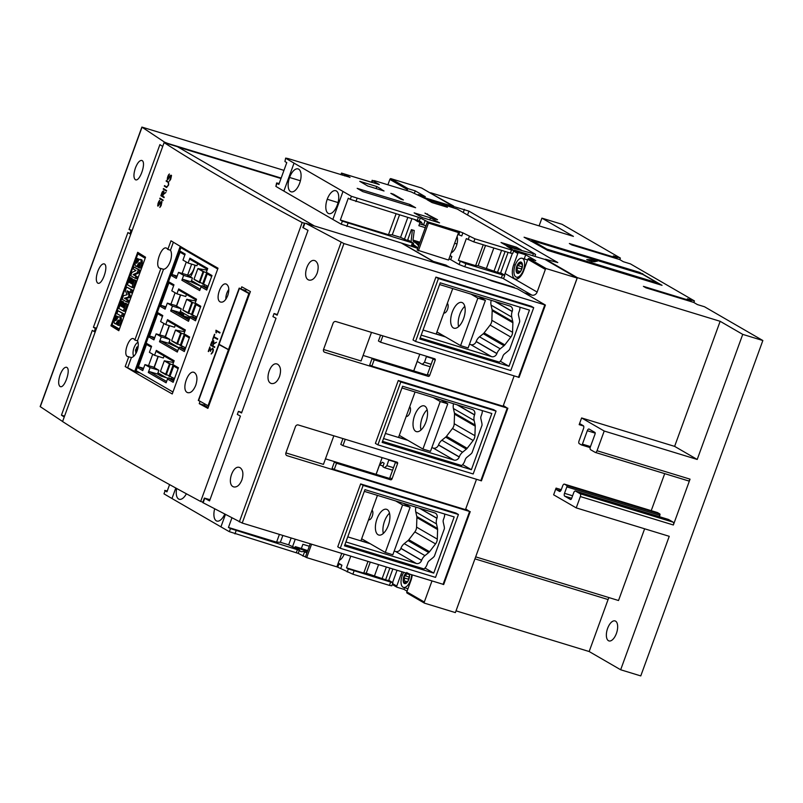 <?xml version="1.0" encoding="UTF-8"?>
<svg xmlns="http://www.w3.org/2000/svg" width="803" height="803" viewBox="0 0 803 803"><rect width="100%" height="100%" fill="white"/><g stroke="black" fill="none" stroke-linecap="round" stroke-linejoin="round"><path stroke-width="1.2" d="M409.4 574.145A5.902 2.81 107 0 1 409.47 576.745A5.902 2.81 107 0 1 408.837 579.385A5.902 2.81 107 0 1 408.265 580.699A5.902 2.81 107 0 1 405.856 583.45A5.902 2.81 107 0 1 403.377 582.014L404.762 578.572L403.879 576.514A5.902 2.81 107 0 1 404.712 574.707A5.902 2.81 107 0 1 405.957 573.091M406.228 583.179L403.377 582.014A5.902 2.81 107 0 1 403.337 578.491A5.902 2.81 107 0 1 403.879 576.514L405.806 575.701L406.86 572.449M409.43 577.026L408.265 579.154L408.717 579.686M403.698 572.398A9.857 4.688 -73 0 0 402.213 575.55A9.857 4.688 -73 0 0 403.477 587.384A9.857 4.688 -73 0 0 410.494 580.348A9.857 4.688 -73 0 0 411.668 574.838M409.339 573.884L409.43 577.056M407.763 573.111L409.028 573.844M405.856 583.45L408.436 580.358M404.431 582.285L403.377 582.014M405.696 583.018L405.595 582.135L406.85 582.516M407.071 591.159L403.949 589.352L396.923 587.204A1.194 1.044 -59.9 0 1 396.762 586.07L400.827 574.888A11.955 5.681 107 0 1 402.142 571.927M404.551 587.706L403.949 589.352M412.21 574.998A11.955 5.681 107 0 1 410.875 580.699L406.8 591.881A1.194 1.044 120.1 0 0 406.97 593.015L424.476 603.153L455.381 612.599L577.146 278.049L546.241 268.603A1.194 1.044 120.1 0 0 545.367 269.427L537.127 292.061A4.487 3.915 -59.9 0 1 531.827 295.102L524.269 292.794M396.923 587.204L392.406 584.594A1.194 1.044 -59.9 0 1 392.286 584.413M388.752 580.238L392.888 582.757L391.774 585.829L389.445 585.387L352.868 574.205L336.889 566.788M306.465 557.493L298.214 553.387L299.328 550.316L294.942 547.776L295.343 546.652L301.356 548.489L302.882 544.304L309.316 546.261M169.584 484.61L166.944 491.858A747.061 72.109 -160 0 1 165.097 490.763L163.983 493.835A747.061 72.109 -160 0 0 171.972 498.522L220.925 526.858A747.061 72.109 -160 0 0 229.347 531.676L298.214 553.387M306.887 552.946L303.424 551.33A11.955 5.681 107 0 1 301.055 551.571A11.955 5.681 107 0 1 300.483 551.32A11.955 5.681 107 0 1 298.565 548.519L295.343 546.652M307.067 552.444L303.424 551.33M298.565 548.519L307.499 551.249M338.244 563.054L341.927 565.182L338.003 563.716M307.73 550.617L301.356 548.489M311.574 544.243L306.696 557.623L305.441 556.901L310.199 543.822M306.696 557.623L336.869 566.848L341.737 553.468M299.328 550.316L230.471 528.595A747.061 72.109 -160 0 1 228.443 527.451L276.583 542.166L280.357 542.286L288.658 544.825L294.942 547.776M164.705 490.412L167.285 490.924M392.888 582.757L348.331 568.895L346.515 567.841L363.729 573.101L366.248 573.181L385.601 579.786A5.972 0.572 -160 0 0 388.702 580.378L392.818 569.076M228.443 527.451L231.886 517.995M279.404 534.417L276.583 542.166M386.313 567.089L382.077 578.712M378.544 564.72L374.539 575.721M370.253 562.18L366.248 573.181M367.965 561.478L363.729 573.101M346.515 567.841L350.74 556.218M295.243 539.255L292.422 547.004M291.138 538L288.658 544.825M282.847 535.471L280.357 542.286M344.176 554.211A9.746 4.637 107 0 1 339.247 560.293M224.71 514.221A11.985 5.701 107 0 1 216.86 521.067A11.985 5.701 107 0 1 216.288 520.816A11.985 5.701 107 0 1 214.642 508.911M186.386 493.785A11.985 5.701 107 0 1 179.21 499.275A11.985 5.701 107 0 1 178.627 499.024A11.985 5.701 107 0 1 176.67 488.495M387.899 184.79L389.856 179.41A1.194 1.044 -59.9 0 1 390.73 178.597L421.635 188.032L453.705 206.602L453.404 207.425M281.15 178.075L167.646 143.386L164.525 142.131L141.88 127.085L283.961 170.366M164.113 142.623A1733.175 167.295 20 0 0 302.179 222.531L200.66 501.463A1733.175 167.295 -160 0 1 62.584 421.555L164.113 142.623L177.403 146.678L314.334 225.934M132.164 230.401L129.032 229.447L159.907 144.62L162.708 146.477M131.933 231.023L129.032 229.447M130.819 234.095L129.845 233.793L130.959 230.722M96.551 328.226L93.429 327.273L127.918 232.519L129.845 233.793M64.24 417.018L61.44 415.171L92.315 330.344L94.242 331.619L95.356 328.547L93.429 327.273M64.561 416.125L61.44 415.171M95.216 331.92L94.242 331.619M96.33 328.839L95.356 328.547M141.88 127.085L40.15 406.579L62.604 421.495M135.416 167.947C137.494 162.768 139.612 160.259 141.77 160.429L142.151 160.61C146.307 162.758 139.873 181.649 135.607 179.802L135.235 179.621C133.459 177.734 133.519 173.839 135.416 167.947M97.775 271.364C99.853 266.174 101.971 263.675 104.129 263.846L104.51 264.026C108.666 266.174 102.232 285.055 97.976 283.208L97.595 283.027C95.818 281.14 95.878 277.256 97.775 271.364M60.145 374.77C62.212 369.591 64.33 367.081 66.488 367.252L66.87 367.433C71.025 369.581 64.591 388.471 60.335 386.624L59.954 386.444C58.177 384.557 58.238 380.662 60.145 374.77M305.712 223.304L484.751 278.019L491.657 280.92L517.303 288.759L545.408 305.06L343.945 243.56L305.712 223.304M363.097 355.438L426.975 374.971M325.456 458.854L389.335 478.377M423.04 330.043L445.484 336.909M469.464 344.236L470.849 344.658A4.487 3.915 120.1 0 0 476.149 341.616L476.189 341.496A9.566 8.361 -59.9 0 1 479.511 336.818L483.296 333.747A4.487 3.915 120.1 0 0 484.099 332.914L490.111 325.085A7.468 6.534 120.1 0 0 491.848 320.307L492.169 310.751A4.487 3.915 120.1 0 0 492.068 309.637L491.055 305.1A9.566 8.361 -59.9 0 1 491.215 300.322M444.922 336.577L436.21 333.918L452.721 288.558M369.641 543.4L360.938 540.74L377.44 495.381M407.282 439.984L398.569 437.324L415.081 391.964M347.759 536.866L370.213 543.731M394.183 551.059L395.578 551.48A4.487 3.915 120.1 0 0 400.868 548.439L400.918 548.329A9.566 8.361 -59.9 0 1 404.24 543.641L408.014 540.57A4.487 3.915 120.1 0 0 408.827 539.736L414.83 531.917A7.468 6.534 120.1 0 0 416.576 527.129L416.887 517.574A4.487 3.915 120.1 0 0 416.787 516.459L415.773 511.923A9.566 8.361 -59.9 0 1 415.934 507.145M364.321 491.366L434.694 512.876A4.487 3.915 -59.9 0 1 435.417 513.187A4.487 3.915 -59.9 0 1 436.942 518.226L436.902 518.336A9.566 8.361 120.1 0 0 436.491 523.907L437.505 528.454A4.487 3.915 -59.9 0 1 437.605 529.558L437.284 539.124A7.468 6.534 -59.9 0 1 435.547 543.902L429.535 551.721A4.487 3.915 -59.9 0 1 428.732 552.554L424.948 555.626A9.566 8.361 120.1 0 0 421.625 560.313L421.585 560.424A4.487 3.915 -59.9 0 1 416.285 563.465L345.912 541.955M444.671 514.02A9.566 8.361 120.1 0 1 444.039 517.905L443.447 519.551A4.487 3.915 120.1 0 0 443.246 522.171L444.169 526.306A9.566 8.361 120.1 0 1 444.39 528.675L434.383 556.168A9.566 8.361 120.1 0 1 432.656 557.934L429.214 560.745A4.487 3.915 120.1 0 0 427.648 562.933L427.055 564.579A9.566 8.361 120.1 0 1 424.094 568.956L344.889 544.755M364.943 489.649L454.187 516.931L433.74 573.101L344.497 545.829L364.943 489.649M385.4 433.449L407.854 440.315M431.823 447.642L433.219 448.064A4.487 3.915 120.1 0 0 438.508 445.023L438.548 444.912A9.566 8.361 -59.9 0 1 441.871 440.225L445.655 437.153A4.487 3.915 120.1 0 0 446.468 436.32L452.47 428.501A7.468 6.534 120.1 0 0 454.207 423.723L454.528 414.157A4.487 3.915 120.1 0 0 454.428 413.053L453.414 408.516A9.566 8.361 -59.9 0 1 453.575 403.728M401.962 387.959L472.335 409.47A4.487 3.915 -59.9 0 1 473.057 409.781A4.487 3.915 -59.9 0 1 474.583 414.81L474.543 414.93A9.566 8.361 120.1 0 0 474.131 420.501L475.135 425.038A4.487 3.915 -59.9 0 1 475.235 426.152L474.924 435.708A7.468 6.534 -59.9 0 1 473.178 440.486L467.175 448.305A4.487 3.915 -59.9 0 1 466.362 449.138L462.588 452.209A9.566 8.361 120.1 0 0 459.266 456.897L459.226 457.017A4.487 3.915 -59.9 0 1 453.926 460.059L383.543 438.548M482.312 410.604A9.566 8.361 120.1 0 1 481.68 414.499L481.077 416.145A4.487 3.915 120.1 0 0 480.887 418.754L481.81 422.89A9.566 8.361 120.1 0 1 482.021 425.259L472.023 452.751A9.566 8.361 120.1 0 1 470.297 454.528L466.844 457.329A4.487 3.915 120.1 0 0 465.288 459.527L464.696 461.173A9.566 8.361 120.1 0 1 461.735 465.549L382.529 441.339M402.584 386.243L491.827 413.515L471.381 469.695L382.138 442.423L402.584 386.243M439.602 284.543L509.975 306.053A4.487 3.915 -59.9 0 1 510.698 306.365A4.487 3.915 -59.9 0 1 512.224 311.403L512.173 311.514A9.566 8.361 120.1 0 0 511.762 317.085L512.776 321.632A4.487 3.915 -59.9 0 1 512.876 322.736L512.565 332.301A7.468 6.534 -59.9 0 1 510.818 337.079L504.816 344.899A4.487 3.915 -59.9 0 1 504.003 345.732L500.219 348.803A9.566 8.361 120.1 0 0 496.896 353.491L496.856 353.601A4.487 3.915 -59.9 0 1 491.566 356.642L421.184 335.132M519.942 307.198A9.566 8.361 120.1 0 1 519.32 311.082L518.718 312.728A4.487 3.915 120.1 0 0 518.527 315.338L519.451 319.484A9.566 8.361 120.1 0 1 519.661 321.852L509.654 349.345A9.566 8.361 120.1 0 1 507.938 351.112L504.485 353.922A4.487 3.915 120.1 0 0 502.929 356.11L502.327 357.757A9.566 8.361 120.1 0 1 499.376 362.133L420.17 337.933M440.225 282.827L529.458 310.109L509.012 366.278L419.778 339.007L440.225 282.827M333.837 435.828L323.448 464.375L285.898 452.902M465.71 508.951L469.604 511.481L287.103 455.702A2.389 2.088 -59.9 0 1 285.908 452.852L295.474 426.584A2.389 2.088 -59.9 0 1 298.294 424.968L481.298 480.756M476.46 479.411L465.469 509.634L334.239 469.534L332.111 468.3L334.399 462.006L388.441 478.528A1.194 1.044 -59.9 0 0 389.856 477.715L395.457 462.337A1.194 1.044 -59.9 0 0 395.518 461.705M371.478 332.412L361.079 360.969L323.529 349.486M503.351 405.545L507.245 408.075L324.743 352.296A2.389 2.088 -59.9 0 1 323.549 349.446L333.115 323.177A2.389 2.088 -59.9 0 1 335.935 321.551L518.939 377.34M514.101 376.005L503.1 406.218L371.879 366.118L369.751 364.883L372.04 358.6L426.082 375.111A1.194 1.044 -59.9 0 0 427.497 374.298L433.088 358.931A1.194 1.044 -59.9 0 0 433.158 358.289M345.24 439.311L342.941 445.635L396.983 462.147A1.194 1.044 120.1 0 1 397.585 463.572L391.994 478.949L389.856 477.715M334.239 469.534L336.527 463.241L390.579 479.762A1.194 1.044 120.1 0 0 391.994 478.949M342.921 438.599L340.803 444.4L342.941 445.635M336.527 463.241L334.399 462.006M382.88 335.895L380.582 342.219L434.624 358.74A1.194 1.044 120.1 0 1 435.226 360.166L429.635 375.533L427.497 374.298M371.879 366.118L374.168 359.834L428.22 376.346A1.194 1.044 120.1 0 0 429.635 375.533M380.552 335.192L378.444 340.984L380.582 342.219M374.168 359.834L372.04 358.6M241.763 412.381L238.441 411.367L237.327 414.438L240.418 416.074L209.553 500.891L204.374 498.081L202.747 502.558L242.215 523.054L443.567 584.443M433.74 573.101L424.998 568.042M471.381 469.695L462.638 464.636M509.012 366.278L500.279 361.22M340.261 548.268L435.537 577.377L458.423 514.492L363.147 485.383L340.261 548.268L337.752 546.813L360.637 483.928L455.913 513.047L458.423 514.492M363.147 485.383L360.637 483.928M377.902 444.852L473.178 473.971L496.063 411.086L400.787 381.967L377.902 444.852L375.392 443.397L398.278 380.512L493.554 409.63L496.063 411.086M400.787 381.967L398.278 380.512M415.542 341.446L510.808 370.554L533.704 307.669L438.428 278.551L415.542 341.446L413.023 339.99L435.919 277.105L531.195 306.224L533.704 307.669M438.428 278.551L435.919 277.105M204.374 498.081L209.995 499.657M304.467 223.063L302.841 227.54L308.021 230.351L277.145 315.177L274.054 313.541L272.93 316.613L276.031 318.249L241.542 412.993L238.441 411.367M277.366 314.555L274.054 313.541M241.884 479.963C239.726 485.122 237.015 487.441 233.763 486.939L233.171 486.698C226.587 483.807 232.81 464.857 239.485 467.446L240.087 467.687C243.068 469.946 243.67 474.041 241.884 479.963M279.524 376.557C277.366 381.706 274.656 384.035 271.404 383.533L270.802 383.282C264.227 380.401 270.45 361.45 277.125 364.03L277.718 364.281C280.709 366.539 281.301 370.625 279.524 376.557M317.165 273.14C314.997 278.3 312.297 280.618 309.045 280.117L308.442 279.876C301.868 276.985 308.091 258.034 314.766 260.624L315.358 260.865C318.339 263.123 318.942 267.218 317.165 273.14M395.708 500.962L402.594 504.946L385.299 552.454L392.838 554.763L410.132 507.245L403.247 503.27M385.299 552.454L361.651 538.773M389.515 513.187A13.45 6.394 -73 0 0 383.322 533.443M378.072 534.738A13.45 6.394 107 0 1 376.758 519.591A13.45 6.394 107 0 1 386.574 509.303A13.45 6.394 107 0 1 387.227 509.584A13.45 6.394 107 0 1 388.542 524.74A13.45 6.394 107 0 1 378.715 535.019A13.45 6.394 107 0 1 378.072 534.738M399.292 435.356L422.93 449.048L440.225 401.53L433.349 397.555M440.225 401.53L447.773 403.839L440.887 399.854M422.93 449.048L430.478 451.346L447.773 403.839M427.146 409.781A13.45 6.394 -73 0 0 420.963 430.027M415.703 431.331A13.45 6.394 107 0 1 414.398 416.175A13.45 6.394 107 0 1 424.215 405.886A13.45 6.394 107 0 1 424.857 406.177A13.45 6.394 107 0 1 426.172 421.324A13.45 6.394 107 0 1 416.356 431.612A13.45 6.394 107 0 1 415.703 431.331M516.058 288.377L514.151 287.795M200.66 501.463L202.898 502.146M227.761 295.524C225.553 300.734 223.053 302.872 220.253 301.938C214.562 299.409 221.367 280.709 226.667 284.332C229.086 286.3 229.447 290.034 227.761 295.524M195.761 385.269C193.272 391.131 190.452 393.54 187.3 392.496C180.876 389.646 188.554 368.567 194.517 372.652C197.247 374.871 197.658 379.076 195.761 385.269M187.852 392.727L187.3 392.496M193.965 372.411L194.517 372.652M145.554 257.211L118.804 330.716A1733.175 167.295 -160 0 1 110.934 325.807L137.684 252.303A1733.175 167.295 20 0 0 145.554 257.211M134.854 340.04L137.474 340.843A9.415 4.477 107 0 1 137.132 350.76A9.415 4.477 107 0 1 131.401 357.546L127.456 356.502C122.608 354.233 129.413 335.534 133.87 338.896L134.854 340.04L160.901 268.473L159.606 268.182C154.136 265.632 161.804 244.554 166.823 248.338L167.827 249.432L170.979 240.79A1733.175 167.295 20 0 0 218.014 268.192L172.243 393.962A1733.175 167.295 -160 0 1 125.198 366.559L128.771 356.743L127.456 356.502M167.827 249.432L170.457 250.235A10.61 5.049 107 0 1 170.196 261.607A10.61 5.049 107 0 1 163.521 269.276L159.606 268.182M239.204 288.086A1733.175 167.295 20 0 0 240.95 289.05L241.763 286.822A1733.175 167.295 20 0 0 250.395 291.549L207.877 408.376A1733.175 167.295 -160 0 1 199.244 403.648L200.057 401.41A1733.175 167.295 -160 0 1 198.311 400.446L239.204 288.086M167.536 177.322L169.373 173.98L167.496 179.069A1733.175 167.295 20 0 0 167.767 179.24L171.049 175.184A1733.175 167.295 20 0 0 171.521 175.476L170.698 179.3L169.423 181.097L171.3 176.008A1733.175 167.295 -160 0 1 170.878 175.747L167.586 179.812A1733.175 167.295 -160 0 1 167.265 179.611L167.536 177.322L167.315 179.621A1733.175 167.295 20 0 0 167.596 179.802M211.289 349.375L210.426 351.353L209.774 348.141L208.519 351.584A1733.175 167.295 -160 0 1 208.248 351.433L209.894 346.916L210.527 350.158L212.675 348.141A1733.175 167.295 20 0 0 212.875 348.251L213.417 349.988L212.755 352.447L211.169 354.033L212.905 351.152L212.665 348.803A1733.175 167.295 -160 0 1 212.484 348.703L211.289 349.375M163.24 189.117L163.441 188.564A1733.175 167.295 20 0 0 166.602 190.542L166.412 191.094A1733.175 167.295 -160 0 1 163.24 189.117L163.29 189.127A1733.175 167.295 20 0 0 166.412 191.074M213.759 340.833L213.739 343.493L216.469 342.249L213.518 344.085L212.875 345.852A1733.175 167.295 20 0 0 214.772 346.906L214.582 347.458A1733.175 167.295 -160 0 1 210.516 345.21L211.661 342.048L213.166 340.502A1733.175 167.295 20 0 0 213.759 340.833M159.767 198.662L159.968 198.12A1733.175 167.295 20 0 0 163.129 200.098L162.929 200.64A1733.175 167.295 -160 0 1 159.767 198.662L159.817 198.682A1733.175 167.295 20 0 0 162.939 200.63M216.368 331.87L216.258 332.904A1733.175 167.295 -160 0 1 215.977 332.743L215.967 330.234A1733.175 167.295 20 0 0 220.022 332.482L219.831 333.034A1733.175 167.295 -160 0 1 216.288 331.077L216.368 331.87M157.95 203.651L159.787 200.308L157.91 205.387A1733.175 167.295 20 0 0 158.181 205.558L161.473 201.503A1733.175 167.295 20 0 0 161.935 201.794L161.122 205.628L159.837 207.415L161.714 202.326A1733.175 167.295 -160 0 1 161.293 202.065L158 206.13A1733.175 167.295 -160 0 1 157.689 205.929L158 203.661L157.739 205.949A1733.175 167.295 20 0 0 158.02 206.12M168.419 184.841L168.379 182.542A1733.175 167.295 -160 0 1 166.141 181.147L166.341 180.595A1733.175 167.295 20 0 0 168.59 182L168.64 184.951L166.572 187.551A1733.175 167.295 -160 0 1 164.324 186.145L164.525 185.593A1733.175 167.295 20 0 0 166.763 186.999L168.469 184.861L166.763 186.999M163.953 191.807L163.591 193.834L165.91 192.469L163.37 194.426L162.728 196.203A1733.175 167.295 20 0 0 164.213 197.126L164.013 197.668A1733.175 167.295 -160 0 1 160.851 195.691L163.33 190.943A1733.175 167.295 20 0 0 163.782 191.224L163.953 191.807M212.895 339.569A1733.175 167.295 -160 0 1 212.624 339.418L214.491 334.269A1733.175 167.295 20 0 0 214.762 334.419L213.929 336.718A1733.175 167.295 20 0 0 217.723 338.816L217.523 339.368A1733.175 167.295 -160 0 1 213.728 337.27L212.895 339.569A1733.175 167.295 20 0 1 212.675 339.438L214.542 334.299M191.636 264.137L187.591 275.238M180.444 294.882L176.399 305.983M169.252 325.616L165.217 336.728M158.061 356.361L154.025 367.473M137.996 342.229A8.181 3.895 -73 0 0 137.012 342.941A8.181 3.895 -73 0 0 133.268 355.197A8.181 3.895 -73 0 0 133.689 356.331M135.848 353.561L135.817 352.417A1.395 0.662 -73 0 0 135.817 351.734A3.142 1.496 107 0 1 135.787 351.553A1.395 0.662 -73 0 0 135.597 351.092L135.878 349.345A1.395 0.662 -73 0 0 136.239 348.743A3.142 1.496 107 0 1 136.329 348.522A1.395 0.662 -73 0 0 136.56 347.779L137.514 346.705A1.395 0.662 -73 0 0 137.654 346.786A1.395 0.662 -73 0 0 137.875 346.786A3.142 1.496 107 0 1 138.006 346.745A1.395 0.662 -73 0 0 138.136 346.705M228.815 289.471A8.181 3.895 -73 0 0 225.864 299.238M180.233 246.33L134.733 371.357L125.198 366.559M127.828 367.362L131.401 357.546M137.474 340.843L163.521 269.276M170.457 250.235L173.368 242.225M113.635 326.63L110.934 325.807M133.89 266.998L139.612 269.959L138.467 273.08L134.352 274.997L137.172 276.634L136.44 278.661L135.185 278.27L130.728 275.69L131.903 272.478L135.988 270.521L133.198 268.905L133.89 266.998L138.347 269.577L137.213 272.699L133.097 274.616L135.918 276.252L135.185 278.27M126.603 287.022L132.314 289.993L131.27 292.874L127.065 290.786L128.992 295.273L128.309 297.16L124.365 298.224L127.306 299.931L126.603 301.858L122.146 299.278L123.451 295.695L127.095 294.721L125.308 290.586L126.603 287.022L131.06 289.602L130.006 292.483M128.52 291.63L130.257 295.665L129.564 297.542L125.629 298.616L128.56 300.312L127.858 302.249L126.603 301.858M117.981 310.731L123.692 313.692L122.638 316.593L121.373 316.211L116.917 313.632L117.981 310.731L122.427 313.311L121.373 316.211M118.232 322.344A49.013 23.307 -73 0 0 118.131 322.515A4.306 2.048 107 0 1 116.716 324.031A2.901 1.385 107 0 1 116.174 324.081L114.919 323.689A2.901 1.385 107 0 1 114.337 323.027A3.513 1.676 107 0 1 114.417 320.457A10.319 4.908 107 0 1 116.134 315.89L116.997 316.392A8.281 3.935 -73 0 0 115.592 319.634A1.245 0.592 -73 0 0 115.491 320.517L115.742 320.718A2.821 1.345 -73 0 0 116.375 319.945L117.389 318.369A4.477 2.128 107 0 1 118.814 316.874A3.092 1.476 107 0 1 119.376 316.834A3.092 1.476 107 0 1 119.988 317.526A3.804 1.807 107 0 1 119.928 320.236A13.531 6.434 107 0 1 117.991 325.185L117.077 324.663A10.991 5.23 -73 0 0 118.463 321.802A3.132 1.486 -73 0 0 118.844 320.407L118.212 320.046A49.013 23.307 -73 0 0 116.877 322.133A4.306 2.048 107 0 1 115.461 323.649A2.901 1.385 107 0 1 114.919 323.689M116.134 315.89L118.252 316.773A8.281 3.935 -73 0 0 117.589 318.058M119.376 316.834L120.631 317.225A3.092 1.476 107 0 1 121.243 317.908A3.804 1.807 107 0 1 121.183 320.618A13.531 6.434 107 0 1 119.245 325.576L117.991 325.185M125.017 303.434L123.1 302.671L123.863 303.112L122.457 306.987L123.501 307.589L125.117 303.163L125.951 303.644L123.281 310.972L118.824 308.392L121.494 301.065L123.552 301.908L123.26 302.721M125.117 303.163L127.205 304.026L124.535 311.353L123.281 310.972M133.599 279.846L131.692 279.083L132.455 279.524L131.04 283.399L132.093 284.001L133.699 279.564L134.533 280.056L131.873 287.384L127.416 284.804L130.086 277.477L132.134 278.32L131.843 279.133M133.699 279.564L135.797 280.438L133.127 287.765L131.873 287.384M139.15 264.89A49.013 23.307 -73 0 0 139.049 265.05A4.306 2.048 107 0 1 137.634 266.566A2.901 1.385 107 0 1 137.082 266.616L135.827 266.235A2.901 1.385 107 0 1 135.245 265.562A3.513 1.676 107 0 1 135.336 262.993A10.319 4.908 107 0 1 137.052 258.425L137.905 258.927A8.281 3.935 -73 0 0 136.51 262.169A1.245 0.592 -73 0 0 136.41 263.053L136.661 263.254A2.821 1.345 -73 0 0 137.293 262.481L138.307 260.905A4.477 2.128 107 0 1 139.732 259.409A3.092 1.476 107 0 1 140.284 259.379A3.092 1.476 107 0 1 140.896 260.062A3.804 1.807 107 0 1 140.836 262.772A13.531 6.434 107 0 1 138.909 267.73L137.986 267.198A10.991 5.23 -73 0 0 139.371 264.338A3.132 1.486 -73 0 0 139.762 262.952L139.13 262.581A49.013 23.307 -73 0 0 137.795 264.669A4.306 2.048 107 0 1 136.38 266.184A2.901 1.385 107 0 1 135.827 266.235M137.052 258.425L139.16 259.309A8.281 3.935 -73 0 0 138.507 260.594M140.284 259.379L141.549 259.76A3.092 1.476 107 0 1 142.161 260.453A3.804 1.807 107 0 1 142.091 263.153A13.531 6.434 107 0 1 140.164 268.112L138.909 267.73M139.612 269.959L138.347 269.577M138.467 273.08L137.213 272.699M134.352 274.997L133.097 274.616M137.172 276.634L135.918 276.252M132.314 289.993L131.06 289.602M130.257 295.665L128.992 295.273M129.564 297.542L128.309 297.16M125.629 298.616L124.365 298.224M128.56 300.312L127.306 299.931M123.692 313.692L122.427 313.311M116.716 324.031L115.461 323.649M118.131 322.515L116.877 322.133M118.864 320.246L118.212 320.046M118.252 316.773L116.997 316.392M116.415 319.885L115.592 319.634M121.243 317.908L119.988 317.526M121.183 320.618L119.928 320.236M125.007 303.464L123.863 303.112M121.785 306.294L120.681 305.963L121.695 306.545L123.1 302.671M123.552 301.908L122.297 301.526L120.681 305.963M121.494 301.065L122.297 301.526M123.602 307.338L122.457 306.987M127.205 304.026L125.951 303.644M133.589 279.876L132.455 279.524M130.367 282.706L129.263 282.365L130.277 282.957L131.692 279.083M132.134 278.32L130.879 277.938L129.263 282.365M130.086 277.477L130.879 277.938M132.184 283.75L131.04 283.399M135.797 280.438L134.533 280.056M137.634 266.566L136.38 266.184M139.049 265.05L137.795 264.669M139.782 262.782L139.13 262.581M139.16 259.309L137.905 258.927M137.333 262.42L136.51 262.169M142.161 260.453L140.896 260.062M142.091 263.153L140.836 262.772M213.728 337.27L213.779 337.28A1733.175 167.295 20 0 0 217.523 339.358M160.851 195.691L160.901 195.711A1733.175 167.295 20 0 0 164.013 197.658M161.995 192.539L160.901 195.711M162.577 191.455L162.045 192.559M163.591 193.834L165.89 192.519M163.511 193.503L162.517 196.073L163.621 191.787A1733.175 167.295 20 0 1 163.19 191.516L161.252 195.28A1733.175 167.295 20 0 0 162.517 196.073M163.461 193.493L163.571 191.766A1733.175 167.295 -160 0 1 163.139 191.505M164.324 186.145L164.374 186.166A1733.175 167.295 20 0 0 166.592 187.551M164.565 185.623L164.374 186.166M166.382 180.625L166.191 181.167A1733.175 167.295 20 0 0 168.429 182.562L168.469 184.861M160.209 206.411L159.927 207.335M160.921 205.458L160.56 206.12M161.463 203.962L160.971 205.478M161.724 202.757L161.513 203.982M158.522 202.095L158 203.661M159.094 201.001L158.572 202.105M159.747 200.409L159.145 201.021M159.004 204.725L158.643 205.387M159.998 202.988L159.054 204.745M160.429 202.296L160.048 203.008M161.022 201.694L160.48 202.316M216.288 331.077L216.338 331.087A1733.175 167.295 20 0 0 219.831 333.024M216.007 330.264L216.027 332.763A1733.175 167.295 20 0 0 216.268 332.894M160.008 198.15L159.817 198.682M210.516 345.21L210.567 345.22A1733.175 167.295 20 0 0 214.582 347.448M211.661 342.048L210.567 345.22M212.283 340.984L211.711 342.068M213.207 340.522L212.685 340.693M216.459 342.299L213.739 343.493M213.598 343.142L212.604 345.702L213.588 341.385A1733.175 167.295 20 0 1 213.046 341.084L210.988 344.808A1733.175 167.295 20 0 0 212.604 345.702M213.548 343.122L213.809 341.948M213.759 341.927L213.588 341.385M213.538 341.365A1733.175 167.295 -160 0 1 212.996 341.064M163.491 188.595L163.29 189.127M211.38 353.461L211.239 354.013M212.504 352.266L211.791 353.36M212.905 351.152L212.554 352.286M213.046 350.349L212.956 351.162M213.066 349.737L213.096 350.359M212.936 349.255L213.116 349.757M212.705 348.161L210.527 350.158M209.914 347.016L208.298 351.443A1733.175 167.295 20 0 0 208.519 351.573M209.774 348.141L210.456 351.272M169.784 180.093L169.503 181.006M170.497 179.139L170.136 179.792M171.039 177.644L170.547 179.149M171.3 176.429L171.089 177.654M168.098 175.767L167.586 177.343M168.68 174.683L168.148 175.787M169.333 174.09L168.73 174.693M168.58 178.407L168.228 179.069M169.584 176.67L168.64 178.417M170.015 175.977L169.634 176.68M170.607 175.375L170.065 175.987M232.709 340.131A1.215 1.044 -60.7 0 1 232.75 339.348L234.366 334.921A1.215 1.044 -60.7 0 1 234.837 334.279M243.901 309.386A1.215 1.044 -60.7 0 1 243.941 308.603L245.547 304.176A1.215 1.044 -60.7 0 1 246.029 303.534M248.83 293.667L228.484 349.566L219.089 344.296L239.435 288.397L249.542 293.878M229.196 349.777L228.484 349.566M242.707 289.592L249.683 293.507M240.147 288.608L239.435 288.397M198.933 400.637L198.311 400.446M212.263 396.311A1.215 1.044 -60.7 0 1 212.303 395.528L213.919 391.101A1.215 1.044 -60.7 0 1 214.391 390.459M223.455 365.566A1.215 1.044 -60.7 0 1 223.495 364.783L225.101 360.356A1.215 1.044 -60.7 0 1 225.583 359.714M228.383 349.847L208.037 405.746L198.642 400.476L218.988 344.577L229.096 350.058M208.75 405.957L208.037 405.746M220.283 344.959L218.988 344.577M208.188 407.502L204.082 405.124L199.244 403.648M204.082 405.124L204.564 403.789M200.609 401.58L200.057 401.41M246.24 289.271L245.788 290.525L240.95 289.05M183.385 248.187L180.876 247.695L217.713 269.025M189.899 258.175L188.123 263.063L182.974 260.082L185.162 254.069L180.394 251.309L171.541 275.63L176.319 278.39L178.507 272.378L183.646 275.359L181.869 280.247L199.696 290.566L201.061 286.791L206.712 290.064L212.002 275.529L206.351 272.257L207.726 268.483L189.899 258.175L190.502 259.59L207.405 269.376M183.646 275.359L192.449 278.049L191.074 281.823L201.302 286.5M191.074 281.823L183.285 279.434L200.178 289.221M178.718 288.909L176.931 293.808L171.792 290.827L173.98 284.814L169.202 282.054L160.359 306.375L165.127 309.135L167.315 303.122L172.454 306.104L170.678 310.992L188.504 321.31L189.879 317.536L195.52 320.809L200.81 306.274L195.169 303.002L196.534 299.228L178.718 288.909L179.31 290.335L196.213 300.121M195.129 265.201A22.715 10.8 107 0 1 190.502 276.925M154.216 367.583L158.271 356.432M165.408 336.838L169.463 325.687M176.6 306.094L180.655 294.942M157.94 372.843L166.372 377.721M171.942 377.54L171.461 378.855M169.132 342.098L179.049 347.84M180.324 311.353L190.241 317.095M191.516 280.608L201.433 286.35M207.094 270.24L206.16 269.959L207.013 270.46M208.057 286.38L193.995 279.243L197.869 268.614L203.049 271.615L206.381 272.558M196.865 317.115L182.813 309.988L188.544 313.441M185.674 347.86L171.621 340.723L177.363 344.186M174.482 378.604L160.429 371.468L166.171 374.931M192.76 317.034L193.282 315.619M203.952 286.3L204.464 284.874M181.568 347.779L182.09 346.364M160.429 371.468L164.294 360.848L169.483 363.849L172.806 364.793M184.71 331.729L175.486 330.103L180.675 333.104L183.997 334.048M195.902 300.984L186.677 299.358L191.867 302.36L195.189 303.303M173.518 362.464L164.294 360.848M171.621 340.723L175.486 330.103M182.813 309.988L186.677 299.358M206.16 269.959L197.869 268.614M193.995 279.243L199.736 282.696L203.771 271.725M172.585 362.193L173.438 362.685M183.777 331.448L184.63 331.95M194.968 300.703L195.822 301.205M189.749 317.868L183.305 315.9L183.716 314.776L178.688 313.24L189.217 319.343M207.666 287.434L201.975 285.687L207.204 288.719M201.061 286.791L201.975 285.687M206.351 272.257L206.451 273.391L211.681 276.423M197.658 263.735L196.926 265.753L188.123 263.063M180.394 251.309L180.996 252.734L184.841 254.963M172.956 391.994L136.119 370.675L180.876 247.695M160.6 321.571L162.788 315.559L158.02 312.799L149.167 337.119L153.935 339.88L156.123 333.867L161.273 336.848L159.486 341.737L177.312 352.055L178.688 348.281L184.329 351.553L189.618 337.019L183.977 333.747L185.352 329.973L167.526 319.654L165.749 324.553L160.6 321.571M149.408 352.316L151.596 346.304L146.829 343.543L137.975 367.864L142.743 370.625L144.931 364.612L150.081 367.593L148.294 372.482L166.121 382.8L167.496 379.026L173.147 382.298L178.437 367.764L172.786 364.492L174.161 360.718L156.334 350.399L154.557 355.297L149.408 352.316M171.541 275.63L172.956 274.817L177.152 276.102M186.286 261.999L182.151 273.361M143.576 368.326L139.391 367.051L143.235 369.28M137.975 367.864L139.391 367.051M150.081 367.593L158.874 370.283L153.232 367.011L144.931 364.612M158.874 370.283L157.508 374.047L161.022 376.085L168.128 378.263M157.508 374.047L149.709 371.669L166.612 381.455M174.1 379.668L168.409 377.922L173.629 380.953M167.496 379.026L168.409 377.922M172.786 364.492L172.886 365.626L178.105 368.647M173.829 361.611L156.936 351.824L156.334 350.399M156.123 333.867L164.414 336.266L170.065 339.539L168.69 343.313L178.918 347.99M168.69 343.313L160.901 340.924L177.804 350.71M185.292 348.924L179.591 347.177L184.82 350.208M178.688 348.281L179.591 347.177M183.977 333.747L184.068 334.881L189.297 337.902M185.021 330.866L168.128 321.08L167.526 319.654M167.315 303.122L175.606 305.521L181.257 308.794L179.882 312.568L183.716 314.776M179.882 312.568L172.093 310.179L188.986 319.965M170.678 310.992L172.093 310.179M189.879 317.536L190.783 316.432L196.012 319.464M195.169 303.002L195.259 304.136L200.489 307.168M186.467 294.48L185.734 296.498L176.931 293.808M176.801 277.045L172.956 274.817M192.449 278.049L186.798 274.777L178.507 272.378M181.869 280.247L183.285 279.434M169.202 282.054L169.804 283.479L173.649 285.707M160.359 306.375L161.764 305.562L165.96 306.846M175.094 292.744L170.959 304.096M165.619 307.79L161.764 305.562M181.257 308.794L172.454 306.104M196.484 318.179L190.783 316.432M175.275 325.225L174.542 327.233L165.749 324.553M162.457 316.452L158.613 314.224L158.02 312.799M163.902 323.489L159.767 334.841M154.768 337.581L150.583 336.306L154.427 338.535M149.167 337.119L150.583 336.306M146.829 343.543L147.421 344.969L151.275 347.197M164.083 355.97L163.35 357.977L154.557 355.297M152.711 354.223L148.575 365.586M161.273 336.848L170.065 339.539M159.486 341.737L160.901 340.924M148.294 372.482L149.709 371.669M140.164 373.024L134.733 371.357M304.417 223.214L302.179 222.531M187.812 275.369A9.204 4.376 -73 0 0 194.908 265.131M280.99 178.517L178.025 147.049M401.62 243.179L432.817 261.246L446.137 265.311L449.459 267.238M382.148 457.62L376.075 474.322M419.788 354.203L413.706 370.916M446.137 265.311L450.071 267.419M426.534 356.271L424.526 362.263L422.258 364.341L417.239 361.43L413.776 370.936M421.997 354.876L423.412 355.317M388.893 459.677L386.895 465.68L384.617 467.747L382.86 466.734L384.135 463.241L382.439 462.257L379.598 464.847L376.135 474.342M432.817 261.246L446.197 265.171M402.233 243.369L432.867 261.105M408.265 245.216L417.731 248.398M514.311 287.364L487.893 279.293M415.613 207.746L362.826 191.616L357.174 188.344L409.962 204.474L415.613 207.746M407.723 239.816L413.605 243.289L412.481 246.36L411.879 246.3L341.245 224.228A747.061 72.109 -160 0 1 332.823 219.42L283.871 191.084A747.061 72.109 -160 0 1 275.881 186.396L276.603 182.974L279.183 183.486M507.717 246.772L535.159 254.139L457.339 209.101L426.293 199.094L411.096 191.877L374.519 180.705L372.632 180.635L379.277 184.549L346.234 174.592L345.22 174.562L349.947 177.443M285.657 158.101L284.935 161.523L285.657 158.101L287.986 158.542L349.998 177.322M286.049 158.452A747.061 72.109 20 0 0 294.049 163.129L343.001 191.465A747.061 72.109 20 0 0 351.423 196.283L418.403 217.252L417.279 220.333L419.166 221.076L420.28 218.004L418.403 217.252M420.28 218.004L428.069 221.959L459.868 231.676L458.744 234.747L461.765 235.952L462.879 232.87L459.868 231.676M462.879 232.87L474.934 238.822L511.511 249.994L513.84 250.446L506.874 246.28L507.877 246.32M400.868 199.174L390.82 193.362L393.34 194.135L403.377 199.947L400.868 199.174M435.005 218.938L424.968 213.126L437.525 219.701L435.005 218.938M380.271 188.805L384.035 190.984L367.704 185.985L359.774 181.337L376.808 186.537L381.194 189.086L380.271 188.805L379.939 189.729M417.279 214.682L414.137 212.865L430.478 217.864L439.562 222.863L422.529 217.663L417.279 214.682M431.994 202.547L427.096 199.716L442.503 204.424L447.401 207.264L431.994 202.547M505.92 245.337L501.032 242.506L516.439 247.214L521.328 250.054L505.92 245.337M414.438 219.46L417.58 221.518A11.955 5.681 107 0 1 419.949 221.267A11.955 5.681 107 0 1 420.521 221.528A11.955 5.681 107 0 1 422.438 224.328L425.901 225.944M421.766 222.792L417.58 221.518M457.84 234.476L458.744 234.747M393.34 194.135L393.129 194.697M427.477 213.889L427.276 214.461M376.808 186.537L376.075 188.544M435.166 220.323L434.774 221.397M425.279 227.65L418.855 225.683L420.089 222.28M434.242 220.042L433.851 221.116M430.478 217.864L429.746 219.861M424.024 225.201L419.527 223.826M442.072 205.628L442.503 204.424M515.998 248.418L516.439 247.214M417.138 250.024L427.106 222.632L458.533 232.579L448.536 260.042L417.138 250.024M417.931 247.846L413.194 244.423M418.654 245.859L416.456 243.51L419.206 244.353M413.605 243.289L342.369 221.156A747.061 72.109 -160 0 1 340.342 220.012L388.481 234.727L392.265 234.847L400.556 237.387L407.462 240.529L411.427 229.628L414.258 230.491L413.013 240.097L413.244 241.201L416.456 243.51M411.066 241.753L412.381 229.919M416.225 246.621L412.772 245.567M427.106 222.632L458.533 232.579M428.36 223.354L418.363 250.817M340.914 174.713L341.506 173.087L344.949 174.472M342.761 173.809L342.279 175.134M371.909 182.442L341.506 173.087M284.935 161.523A747.061 72.109 20 0 0 286.781 162.618L278.842 184.419A747.061 72.109 -160 0 1 276.995 183.325L276.603 182.974M340.342 220.012L348.281 198.211A747.061 72.109 20 0 0 350.299 199.355L417.279 220.333M500.66 272.799L504.786 275.319L502.457 274.877L465.881 263.695L458.413 260.403L466.342 238.601L473.82 241.894L510.397 253.075L512.726 253.517L513.84 250.446M409.46 205.869L409.962 204.474M392.265 234.847L399.523 214.903M388.481 234.727L396.08 213.849M400.556 237.387L407.814 217.432M404.321 239.565L411.919 218.687M458.413 260.403L475.627 265.663L483.235 244.774M508.088 252.373L500.61 272.94A5.972 0.572 -160 0 1 497.499 272.347L505.107 251.459M475.627 265.663L478.146 265.743L497.499 272.347M450.142 255.615L451.818 256.589L450.071 255.816M478.146 265.743L485.524 245.467M486.447 268.282L493.825 248.007M493.986 271.273L501.584 250.375M504.786 275.319L503.672 278.39L501.343 277.948L464.766 266.767L459.115 264.528L450.704 259.66L451.818 256.589M448.947 258.897L450.704 259.66M457.078 236.574A9.746 4.637 107 0 1 456.365 246.019L456.355 246.009A9.716 4.617 107 0 1 451.156 252.825M456.987 243.971L454.639 243.259L456.987 243.982M289.572 177.463A11.985 5.701 107 0 1 298.114 168.921A11.985 5.701 107 0 1 298.686 169.172A11.985 5.701 107 0 1 299.639 183.295L299.629 183.285A11.955 5.681 107 0 1 291.118 191.807A11.955 5.681 107 0 1 290.535 191.556A11.955 5.681 107 0 1 289.592 177.473L300.412 180.775L289.572 177.463M327.243 199.264L327.233 199.254A11.985 5.701 107 0 1 335.764 190.712A11.985 5.701 107 0 1 336.347 190.963A11.985 5.701 107 0 1 337.3 205.086L337.28 205.076A11.955 5.681 107 0 1 328.768 213.608A11.955 5.681 107 0 1 328.196 213.347A11.955 5.681 107 0 1 327.243 199.264L338.063 202.577L327.233 199.254M417.831 248.117L411.879 246.3M513.719 250.275A1.194 1.044 -59.9 0 1 514.171 250.044L545.076 259.489L577.146 278.049M504.284 274.897A4.487 3.915 120.1 0 0 505.057 273.502L512.324 253.547M409.691 406.79A5.169 2.459 107 0 1 409.921 412.702A5.169 2.459 107 0 1 406.218 416.426A5.169 2.459 107 0 1 406.188 416.416M372.05 510.206A5.169 2.459 107 0 1 372.281 516.118A5.169 2.459 107 0 1 368.587 519.842A5.169 2.459 107 0 1 368.547 519.832M402.594 504.946L410.132 507.245M470.99 294.139L477.865 298.124L460.571 345.631L468.119 347.94L485.403 300.422L478.528 296.448M464.786 306.365A13.45 6.394 -73 0 0 458.603 326.62M453.344 327.915A13.45 6.394 107 0 1 452.029 312.769A13.45 6.394 107 0 1 461.855 302.48A13.45 6.394 107 0 1 462.498 302.761A13.45 6.394 107 0 1 463.813 317.918A13.45 6.394 107 0 1 453.996 328.196A13.45 6.394 107 0 1 453.344 327.915M460.571 345.631L436.932 331.95M485.403 300.422L477.865 298.124M447.331 303.373A5.169 2.459 107 0 1 447.562 309.296A5.169 2.459 107 0 1 443.858 313.019A5.169 2.459 107 0 1 443.818 313.009M525.714 254.802L535.752 260.614L528.735 258.466A1.194 1.044 120.1 0 0 527.862 259.289L523.787 270.47A11.955 5.681 107 0 1 515.275 278.992A11.955 5.681 107 0 1 513.749 264.659L517.815 253.477A1.194 1.044 -59.9 0 1 518.688 252.654L525.714 254.802L524.218 258.917M523.415 270.109A9.857 4.688 -73 0 0 522.151 258.285A9.857 4.688 -73 0 0 515.125 265.321A9.857 4.688 -73 0 0 516.389 277.145A9.857 4.688 -73 0 0 523.415 270.109M521.749 269.156A5.902 2.81 107 0 1 521.177 270.46A5.902 2.81 107 0 1 518.768 273.211A5.902 2.81 107 0 1 516.289 271.775A5.902 2.81 107 0 1 516.259 268.262A5.902 2.81 107 0 1 516.791 266.285A5.902 2.81 107 0 1 517.634 264.478A5.902 2.81 107 0 1 519.772 262.22A5.902 2.81 107 0 1 522.251 263.655A5.902 2.81 107 0 1 522.392 266.506A5.902 2.81 107 0 1 521.749 269.156M519.15 272.95L516.289 271.775L517.674 268.343L516.791 266.285L518.718 265.472L519.772 262.22L522.251 263.655L522.351 266.827M522.351 266.787L521.177 268.915L521.639 269.447M522.351 264.247L521.609 264.016L522.251 263.655M519.772 262.22L520.685 262.882M518.768 273.211L521.358 270.119M517.343 272.046L516.289 271.775M518.608 272.779L518.507 271.896L519.762 272.277M514.171 250.044L518.688 252.654M528.735 258.466L546.241 268.603M390.73 178.597L408.235 188.725L415.261 190.873L425.299 196.685L418.283 194.537L422.8 197.157L453.705 206.602M415.261 190.873L414.458 193.071M406.97 190.622L407.362 189.548A1.194 1.044 -59.9 0 1 408.235 188.725M431.954 581.031L424.315 602.019A1.194 1.044 120.1 0 0 424.476 603.153M392.607 582.466L397.013 570.361M395.518 462.106L388.923 460.089M393.5 467.697L386.895 465.68M392.597 470.187L384.617 467.747M383.131 465.991L379.849 464.987M433.158 358.69L426.564 356.683M431.141 364.291L424.526 362.263M430.237 366.77L422.258 364.341M453.454 206.451L468.932 211.129L557.804 262.571L545.478 259.208L577.357 277.667L475.677 556.84M430.478 193.162L453.605 206.03M430.629 192.74L573.422 236.373L541.915 218.145L562.02 224.288L620.388 258.074L619.816 259.66M620.388 258.074L613.351 255.916L617.116 258.094L569.357 243.5L571.866 244.955L619.625 259.55L623.389 261.728L630.425 263.886L694.444 300.934L693.862 302.52M694.444 300.934L687.408 298.786L691.172 300.964L643.404 286.36L645.923 287.815L693.682 302.41L697.446 304.598L704.482 306.746L762.85 340.522L640.774 675.915L620.669 669.772L669.24 536.314L576.233 507.887L553.638 494.809L556.077 488.104A1.194 0.572 107 0 0 556.178 489.509L559.44 491.396A2.389 1.134 107 0 0 559.55 491.446A2.389 1.134 107 0 0 561.257 489.74L562.682 485.835A2.389 1.134 -73 0 1 564.379 484.129L657.396 512.555A2.389 1.134 -73 0 0 657.276 512.535M608.453 640.704A10.459 4.979 107 0 1 607.429 628.92A10.459 4.979 107 0 1 615.068 620.92A10.459 4.979 107 0 1 615.57 621.141A10.459 4.979 107 0 1 616.594 632.925A10.459 4.979 107 0 1 608.955 640.924A10.459 4.979 107 0 1 608.453 640.704M541.915 218.145L539.094 225.884M609.075 597.633A4.487 2.128 -73 0 0 608.082 599.55L589.161 651.534L620.669 669.772M589.161 651.534L456.024 610.842M691.172 300.964L690.941 301.577M617.116 258.094L616.895 258.717M595.455 452.46L688.231 480.816A2.389 1.134 -73 0 0 688.342 480.867A2.389 1.134 -73 0 0 690.048 479.16L673.366 524.991A2.389 1.134 -73 0 0 673.175 522.181L668.528 519.491A2.389 1.134 -73 0 0 668.417 519.441A2.389 1.134 -73 0 0 668.287 519.411M673.366 524.991L580.348 496.565L576.233 507.887M583.62 426.022L579.174 424.657L581.613 417.951L674.62 446.378L697.215 459.457L742.735 334.379L762.85 340.522M697.215 459.457L604.207 431.03L597.03 450.734L690.048 479.16M579.174 424.657A1.194 0.572 107 0 1 580.027 423.803A1.194 0.572 107 0 1 580.077 423.833L583.339 425.72A2.389 1.134 107 0 1 583.53 428.541L579.053 440.837A2.389 1.134 -73 0 0 579.244 443.647L581.513 444.962A1.194 0.572 -73 0 0 581.563 444.982A1.194 0.572 -73 0 0 582.416 444.129L587.304 430.719A2.389 1.134 107 0 1 589 429.013A2.389 1.134 107 0 1 589.121 429.063L594.893 432.405A1.496 0.713 107 0 1 595.013 434.162L590.386 446.88A2.389 1.134 -73 0 0 590.576 449.7L595.214 452.39A2.389 1.134 -73 0 0 595.334 452.44A2.389 1.134 -73 0 0 597.03 450.734M651.223 510.668L664.703 473.64M659.373 516.67L659.865 515.315A1.194 0.572 -73 0 0 659.765 513.91L657.506 512.605A2.389 1.134 -73 0 0 657.396 512.555M580.348 496.565A2.389 1.134 -73 0 0 580.157 493.755L575.52 491.065A2.389 1.134 -73 0 0 575.4 491.014A2.389 1.134 -73 0 0 573.703 492.721L571.616 498.442A1.496 0.713 107 0 1 570.552 499.516A1.496 0.713 107 0 1 570.481 499.476L564.7 496.144A2.389 1.134 107 0 1 564.509 493.323L566.848 486.889A1.194 0.572 -73 0 0 566.757 485.484L564.499 484.179A2.389 1.134 -73 0 0 564.379 484.129M581.613 417.951L604.207 431.03M644.628 528.786L618.521 600.514L475.737 556.88M742.735 334.379L720.15 321.3L674.62 446.378M720.15 321.3L577.357 277.667M662.043 285.336L547.666 250.385L524.078 237.216L639.7 272.408L662.043 285.336M530.813 241.181L532.108 240.549L642.711 274.355L657.527 282.927L546.913 249.121L547.234 250.245M532.108 240.549L546.913 249.121M594.31 260.523L597.111 261.346L593.598 260.985L595.224 261.748L592.132 261.658L586.722 259.57L589.824 259.65L594.31 260.523L594.14 261.005M594.451 260.282L594.19 261.005M592.263 260.453L591.841 261.617M588.127 259.59L587.926 260.162M595.806 260.533L595.625 261.055M657.848 284.061L657.527 282.927M406.539 573.703L409.45 574.587M405.023 575.781L409.038 577.006M404.24 577.919L408.265 579.154M403.989 580.73L407.432 581.784M402.293 575.339L400.827 574.888M302.982 556.148L304.508 551.962M337.792 567.069L338.916 563.987M389.445 585.387L390.559 582.316M352.868 574.205L353.982 571.134M347.217 571.967L348.331 568.895M296.327 552.645L297.441 549.573M234.948 533.885L236.072 530.813M229.347 531.676L230.471 528.595M220.925 526.858L225.392 514.582M340.813 568.263L341.927 565.182M163.983 493.835L165.097 490.763M171.972 498.522L175.797 488.023M389.826 568.163L385.601 579.786M164.324 142.683L164.525 142.131M40.28 406.719L142.011 127.225M416.285 563.465L395.578 551.48M421.585 560.424L400.868 548.439M421.625 560.313L400.918 548.329M424.948 555.626L404.24 543.641M428.732 552.554L408.014 540.57M429.535 551.721L408.827 539.736M435.547 543.902L414.83 531.917M437.284 539.124L416.576 527.129M437.605 529.558L416.887 517.574M437.505 528.454L416.787 516.459M436.491 523.907L415.773 511.923M436.902 518.336L419.377 508.199M436.942 518.226L419.889 508.349M453.926 460.059L433.219 448.064M459.226 457.017L438.508 445.023M459.266 456.897L438.548 444.912M462.588 452.209L441.871 440.225M466.362 449.138L445.655 437.153M467.175 448.305L446.468 436.32M473.178 440.486L452.47 428.501M474.924 435.708L454.207 423.723M475.235 426.152L454.528 414.157M475.135 425.038L454.428 413.053M474.131 420.501L453.414 408.516M474.543 414.93L457.017 404.782M474.583 414.81L457.529 404.943M491.566 356.642L470.849 344.658M496.856 353.601L476.149 341.616M496.896 353.491L476.189 341.496M500.219 348.803L479.511 336.818M504.003 345.732L483.296 333.747M504.816 344.899L484.099 332.914M510.818 337.079L490.111 325.085M512.565 332.301L491.848 320.307M512.876 322.736L492.169 310.751M512.776 321.632L492.068 309.637M511.762 317.085L491.055 305.1M512.173 311.514L494.658 301.376M512.224 311.403L495.17 301.526M286.39 455.291L287.103 455.702M324.031 351.875L324.743 352.296M397.585 463.572L395.457 462.337M390.579 479.762L388.441 478.528M435.226 360.166L433.088 358.931M428.22 376.346L426.082 375.111M469.604 511.481L443.055 584.433M507.245 408.075L480.796 480.736M304.839 223.344L303.213 227.811M204.735 498.362L203.109 502.829M544.785 304.939L518.437 377.33M341.064 242.436L239.334 521.93M343.945 243.56L242.215 523.054M136.359 352.587L135.817 352.417M136.64 351.985L135.817 351.734M136.711 351.834L135.787 351.553M136.861 351.473L135.597 351.092M136.911 351.343L135.366 350.871M137.313 350.249L135.556 349.706M137.443 349.827L135.878 349.345M137.644 349.175L136.239 348.743M137.704 348.944L136.329 348.522M137.875 348.191L136.56 347.779M137.996 347.619L136.651 347.207M119.406 329.049L112.049 324.793L137.825 253.989A0.994 0.873 120.1 0 1 138.999 253.316L143.135 255.705M137.855 253.899L145.182 258.245M138.859 253.286L138.949 253.286A0.994 0.994 0 0 0 137.725 253.899L112.049 324.793A0.994 0.873 -59.9 0 0 112.39 325.908L119.125 329.812M112.079 324.703L111.948 324.703A0.994 0.994 0 0 0 112.39 325.908A0.994 0.873 -59.9 0 0 112.55 325.978M203.41 284.433L207.264 273.863M192.228 315.177L196.073 304.608M181.036 345.922L184.881 335.353M169.845 376.667L173.689 366.098M169.011 376.296L172.896 365.636M180.203 345.551L184.088 334.891M191.395 314.806L195.27 304.146M202.577 284.061L206.461 273.401M166.201 374.951L170.196 363.96M177.393 344.206L181.388 333.215M188.575 313.461L192.579 302.47M165.619 374.469L169.483 363.849M176.801 343.734L180.675 333.104M187.992 312.989L191.867 302.36M199.184 282.244L203.049 271.615M198.361 268.523L203.992 271.785M164.796 360.758L170.427 364.02M187.169 299.268L192.8 302.53M175.977 330.013L181.608 333.275M531.827 295.102L502.919 278.37M345.22 174.562L344.738 175.887M425.048 220.765L423.522 224.95M412.963 245.056L414.87 245.638M413.244 241.201L419.638 243.148M413.013 240.097L419.979 242.225M428.069 221.959L427.748 222.822M372.632 180.635L371.97 182.462M294.049 163.129L283.871 191.084M351.423 196.283L350.299 199.355M343.001 191.465L332.823 219.42M357.024 198.502L355.9 201.573M474.934 238.822L473.82 241.894M469.283 236.574L468.169 239.655M511.511 249.994L510.397 253.075M275.881 186.396L276.995 183.325M532.68 255.695L533.272 254.079M501.343 277.948L502.457 274.877M464.766 266.767L465.881 263.695M459.115 264.528L460.229 261.457M411.246 246.13L412.361 243.048M346.856 226.446L347.97 223.375M341.245 224.228L342.369 221.156M517.815 253.477L513.619 251.048M537.127 292.061L505.057 273.502M545.367 269.427L527.862 259.289M515.205 265.1L513.749 264.659M519.461 263.464L522.362 264.358M517.935 265.542L521.96 266.777M517.152 267.69L521.177 268.915M516.901 270.491L520.344 271.544M396.762 586.07L392.567 583.64M424.315 602.019L406.8 591.881M407.362 189.548L389.856 179.41M595.194 433.128L587.304 430.719M590.486 446.598L582.416 444.129M581.563 444.982L590.175 447.612L581.623 444.992M673.175 522.181L580.157 493.755M668.528 519.491L575.52 491.065M571.676 498.272L564.7 496.144M572.579 495.782L564.509 493.323M659.865 515.315L566.848 486.889M659.765 513.91L566.757 485.484M657.506 512.605L564.499 484.179M560.645 490.874L556.178 489.509M561.277 489.689L556.077 488.104M463.251 212.524L464.415 209.342M467.527 214.993L468.932 211.129M608.082 599.55L474.944 558.858M639.369 273.331L639.7 272.408M591.6 260.192L591.159 261.417M642.47 274.285L642.721 273.602M403.477 587.384L407.944 588.75M443.678 584.544L470.227 511.601M481.419 480.856L507.867 408.185M519.059 377.45L545.408 305.06M137.996 342.198L137.012 342.941M133.659 356.361L133.268 355.197M166.281 375.001L160.69 371.769M177.473 344.256L171.882 341.024M188.665 313.511L183.074 310.279M199.847 282.766L194.266 279.534M371.468 182.241L372.19 180.253M344.467 175.797L344.989 174.351M535.601 254.521L534.918 256.388M522.151 258.285L527.611 259.951M516.389 277.145L518.959 277.928M595.334 452.44L688.342 480.867M575.4 491.014L668.417 519.441M589.864 260.925L590.165 260.082"/></g></svg>
